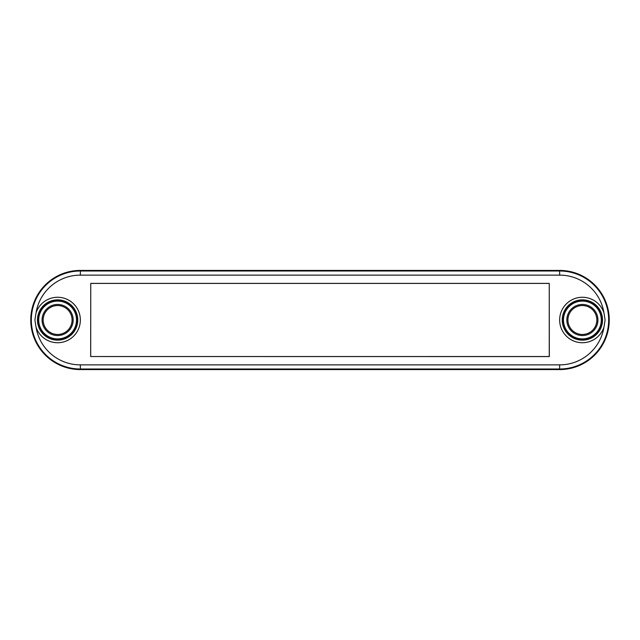 <?xml version="1.0" encoding="UTF-8"?>
<svg xmlns="http://www.w3.org/2000/svg" width="640" height="640" viewBox="0 0 640 640"><rect width="100%" height="100%" fill="white"/><g stroke="black" fill="none" stroke-linecap="round" stroke-linejoin="round"><path stroke-width="0.96" d="M596.848 320A14.464 14.464 0 0 0 582.384 305.536A14.464 14.464 0 0 0 567.92 320A14.464 14.464 0 0 0 582.384 334.464A14.464 14.464 0 0 0 596.848 320M72.08 320A14.464 14.464 0 0 0 57.616 305.536A14.464 14.464 0 0 0 43.152 320A14.464 14.464 0 0 0 57.616 334.464A14.464 14.464 0 0 0 72.08 320M603.96 327.144A22.728 22.728 0 0 1 559.656 320A22.728 22.728 0 0 1 603.96 312.856L605.112 320L603.96 327.144A44.872 44.872 0 0 1 559.656 364.872L80.344 364.872A44.872 44.872 0 0 1 36.04 327.144L34.888 320L36.04 312.856A22.728 22.728 0 0 1 80.344 320A22.728 22.728 0 0 1 36.04 327.144M597.928 320A15.544 15.544 0 0 0 582.384 304.456A15.544 15.544 0 0 0 566.84 320A15.544 15.544 0 0 0 582.384 335.544A15.544 15.544 0 0 0 597.928 320M73.16 320A15.544 15.544 0 0 0 57.616 304.456A15.544 15.544 0 0 0 42.072 320A15.544 15.544 0 0 0 57.616 335.544A15.544 15.544 0 0 0 73.16 320M38.712 320A18.904 18.904 0 0 0 57.616 338.904A18.904 18.904 0 0 0 76.52 320A18.904 18.904 0 0 0 57.616 301.096A18.904 18.904 0 0 0 38.712 320M563.48 320A18.904 18.904 0 0 0 582.384 338.904A18.904 18.904 0 0 0 601.288 320A18.904 18.904 0 0 0 582.384 301.096A18.904 18.904 0 0 0 563.48 320M90.672 356.528L90.752 283.392L549.248 283.392L549.328 356.528L90.672 356.528L549.248 356.576L549.248 283.424L90.752 283.424L90.704 356.528M559.656 369.584L80.344 369.584A49.584 49.584 0 0 1 30.76 320A49.584 49.584 0 0 1 80.344 270.416L559.656 270.416A49.584 49.584 0 0 1 609.24 320A49.584 49.584 0 0 1 559.656 369.584L559.656 364.872M77.776 320A20.16 20.16 0 0 0 57.616 299.84A20.16 20.16 0 0 0 37.456 320A20.16 20.16 0 0 0 57.616 340.16A20.16 20.16 0 0 0 77.776 320M76.776 320A19.16 19.16 0 0 1 57.616 339.168A19.16 19.16 0 0 1 38.448 320A19.16 19.16 0 0 1 57.616 300.84A19.16 19.16 0 0 1 76.776 320M602.544 320A20.16 20.16 0 0 0 582.384 299.84A20.16 20.16 0 0 0 562.224 320A20.16 20.16 0 0 0 582.384 340.16A20.16 20.16 0 0 0 602.544 320M601.552 320A19.16 19.16 0 0 1 582.384 339.168A19.16 19.16 0 0 1 563.224 320A19.16 19.16 0 0 1 582.384 300.84A19.16 19.16 0 0 1 601.552 320M36.04 312.856A44.872 44.872 0 0 1 80.344 275.128L559.656 275.128A44.872 44.872 0 0 1 603.96 312.856M80.344 364.872L80.344 369L559.656 369A49 49 0 0 0 608.664 320A49 49 0 0 0 559.656 271L559.656 275.128M80.344 275.128L80.344 271A49 49 0 0 0 31.336 320A49 49 0 0 0 80.344 369L80.344 369.584M559.656 270.416L559.656 271L80.344 271L80.344 270.416"/></g></svg>
